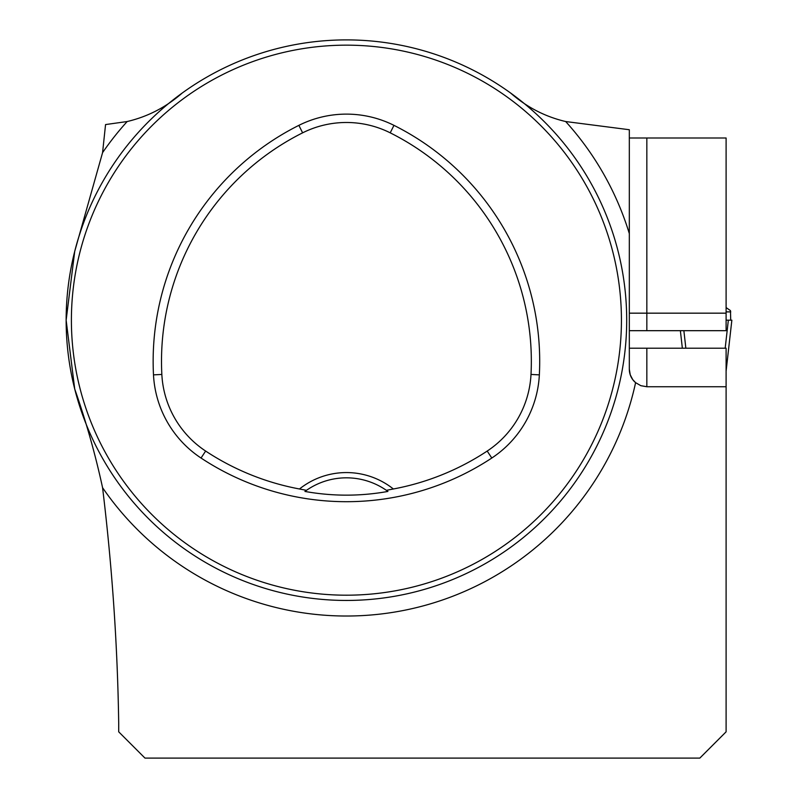 <?xml version="1.0" encoding="UTF-8"?>
<svg xmlns="http://www.w3.org/2000/svg" width="798" height="798" viewBox="0 0 798 798"><rect width="100%" height="100%" fill="white"/><g stroke="black" fill="none" stroke-linecap="round" stroke-linejoin="round"><path stroke-width="1.2" d="M510.59 93.007C526.75 107.191 545.104 116.698 565.672 121.535L629.323 129.735L629.323 369.225A17.516 17.516 0 0 0 635.597 382.661L632.744 379.629L630.23 374.791L629.323 369.225A17.516 17.516 0 0 0 635.597 382.661L640.854 385.683L646.839 386.741L726.1 386.741L726.1 731.826L699.826 758.1L144.977 758.1L118.703 731.826L118.703 723.028C117.525 645.083 112.149 566.64 102.573 487.698C95.431 454.611 86.144 421.713 74.723 388.985L66.144 320.178L74.723 251.36L102.573 152.647L105.555 124.568L127.171 121.535C147.78 116.668 166.144 107.161 182.253 93.007M646.839 348.197L726.1 348.197L726.1 386.741L646.839 386.741L646.839 348.197L629.323 348.197M684.943 758.1L656.914 758.1M629.323 330.681L726.1 330.681L726.1 137.994L629.323 137.994M66.144 320.178A280.278 280.278 0 0 0 486.561 562.899A280.278 280.278 0 0 0 486.561 77.446A280.278 280.278 0 0 0 66.144 320.178M79.192 404.666L80.329 408.187M257.634 586.011L263.121 587.777L257.634 586.011M613.652 235.679L613.931 236.547M435.209 54.334L434.441 54.074M430.391 52.778L432.027 53.296M80.588 231.39L78.812 236.876L80.588 231.39M261.924 52.937L262.791 52.668M430.92 587.408L434.441 586.271M612.256 408.965L612.515 408.187M613.652 404.666L613.303 405.773M299.479 488.984L306.472 490.331L304.926 491.438C332.586 496.386 360.257 496.386 387.918 491.438L386.372 490.331L393.364 488.984A75.321 75.321 0 0 0 299.479 488.984A255.49 255.49 0 0 1 205.645 451.06A97.845 97.845 0 0 1 161.844 374.442A255.49 255.49 0 0 1 302.622 132.837A97.845 97.845 0 0 1 390.222 132.837A255.49 255.49 0 0 1 530.999 374.442A97.845 97.845 0 0 1 487.199 451.06A255.49 255.49 0 0 1 393.364 488.984M201.036 458.032A263.859 263.859 0 0 0 491.797 458.032A106.204 106.204 0 0 0 539.348 374.87A263.859 263.859 0 0 0 393.963 125.356A106.204 106.204 0 0 0 298.871 125.356A263.859 263.859 0 0 0 153.495 374.87A106.204 106.204 0 0 0 201.036 458.032L205.645 451.06M71.401 320.178A275.021 275.021 0 0 0 483.927 558.351A275.021 275.021 0 0 0 483.927 82.004A275.021 275.021 0 0 0 71.401 320.178M304.926 491.438A70.064 70.064 0 0 1 306.083 490.6M386.761 490.6A70.064 70.064 0 0 1 387.918 491.438M306.472 490.331A70.064 70.064 0 0 1 386.372 490.331M565.672 121.535A295.849 295.849 0 0 1 629.323 233.595L629.323 291.27M726.19 307.629L730.379 310.552M730.709 320.178L730.479 310.671M730.769 311.888L726.1 311.888M680.375 330.681L682.35 348.197M726.1 320.178L731.856 320.178L726.1 371.13M685.851 348.197L683.876 330.681M728.345 320.178L725.183 348.197M726.1 367.09L726.1 369.554M635.597 382.661A295.849 295.849 0 0 1 102.573 487.698M102.573 152.647A295.849 295.849 0 0 1 127.171 121.535M491.797 458.032L487.199 451.06M393.963 125.356L390.222 132.837M539.348 374.87L530.999 374.442M153.495 374.87L161.844 374.442M298.871 125.356L302.622 132.837M726.1 313.165L646.839 313.165L646.839 330.681M646.839 137.994L646.839 313.165L629.323 313.165"/></g></svg>
